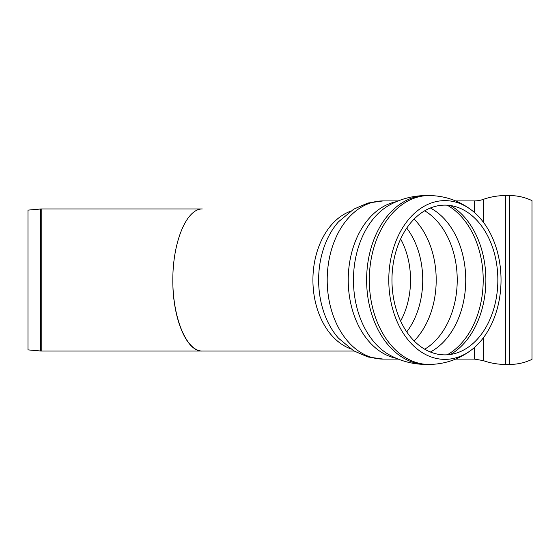 <?xml version="1.0" encoding="UTF-8"?>
<svg xmlns="http://www.w3.org/2000/svg" width="560" height="560" viewBox="0 0 560 560"><rect width="100%" height="100%" fill="white"/><g stroke="black" fill="none" stroke-linecap="round" stroke-linejoin="round"><path stroke-width="0.84" d="M40.712 208.999A12.061 12.061 0 0 1 41.769 208.957L41.769 351.043L40.712 351.001L40.712 208.999L28 210.112L28 349.888L40.712 351.001M41.769 208.957L202.258 208.957C186.515 208.677 172.711 241.983 172.83 280C172.711 318.017 186.515 351.323 202.258 351.043C186.529 351.841 172.501 317.975 172.83 280M509.53 195.552L509.53 364.448C517.398 364.427 524.888 362.733 532 359.373L532 200.627A52.276 52.276 0 0 0 509.53 195.552L505.736 195.552A67.025 67.025 0 0 0 483.294 199.381A26.81 26.81 0 0 1 474.362 200.914L455.623 200.914M497.847 280A74.872 52.941 -90 0 1 472.773 343.665A74.872 52.941 -90 0 1 404.698 328.713A74.872 52.941 -90 0 1 404.698 231.287A74.872 52.941 -90 0 1 472.773 216.335A74.872 52.941 -90 0 1 497.847 280M501.032 280A79.373 56.126 -90 0 1 471.632 349.797A79.373 56.126 -90 0 1 388.78 280A79.373 56.126 -90 0 1 471.632 210.203A79.373 56.126 -90 0 1 501.032 280M426.398 364.448A84.448 59.717 -90 0 1 426.335 364.448A84.448 59.717 -90 0 1 366.618 280A84.448 59.717 -90 0 1 426.335 195.552L429.016 195.552C444.829 195.741 459.032 200.627 471.625 210.203M398.237 359.086L383.124 359.086A79.086 55.923 -90 0 1 327.201 280A79.086 55.923 -90 0 1 383.124 200.914L398.237 200.914M509.53 364.448L505.736 364.448L505.736 195.552M505.736 364.448C498.036 364.448 490.553 363.174 483.294 360.619L483.294 337.904M483.294 222.096L483.294 199.381M483.294 360.619L474.362 359.086L474.362 347.564M474.362 212.436L474.362 200.914M414.127 219.072A75.068 53.081 -90 0 1 436.198 280A75.068 53.081 -90 0 1 414.127 340.928M424.704 210.791A75.068 53.081 -90 0 1 457.226 280A75.068 53.081 -90 0 1 424.704 349.209M430.367 208.005A76.825 54.327 -90 0 1 465.738 280A76.825 54.327 -90 0 1 430.367 351.995M447.223 205.198A80.43 56.868 -90 0 1 483.203 280A80.43 56.868 -90 0 1 447.223 354.802M450.527 205.548A80.43 56.868 -90 0 1 485.884 280A80.43 56.868 -90 0 1 450.527 354.452M428.981 364.448A84.448 59.717 -90 0 1 369.299 279.979A84.448 59.717 -90 0 1 429.016 195.552M426.335 195.552A84.448 59.717 -90 0 1 426.426 195.552C413.644 195.58 401.611 198.59 390.32 204.582A80.619 57.008 -90 0 0 353.458 280A80.619 57.008 -90 0 0 390.327 355.418C401.611 361.41 413.644 364.42 426.426 364.448M396.368 358.316A79.086 55.923 -90 0 1 348.229 280A79.086 55.923 -90 0 1 396.368 201.684M338.667 338.359L338.597 338.282A74.263 52.507 -90 0 1 338.597 221.718L353.689 209.181L367.864 203.035L383.124 200.914M350.427 348.726A71.043 50.239 -90 0 1 312.914 280A71.043 50.239 -90 0 1 350.427 211.274M400.624 238.966A67.025 47.39 -90 0 1 410.543 280A67.025 47.39 -90 0 1 400.624 321.034M406.742 228.109A70.84 50.092 -90 0 1 422.73 280A70.84 50.092 -90 0 1 406.742 331.891M354.067 351.043L41.769 351.043M474.362 359.086L455.623 359.086M471.625 349.797C459.032 359.373 444.829 364.259 429.016 364.448L426.335 364.448M338.597 338.282L353.689 350.819L367.864 356.965L383.124 359.086"/></g></svg>
